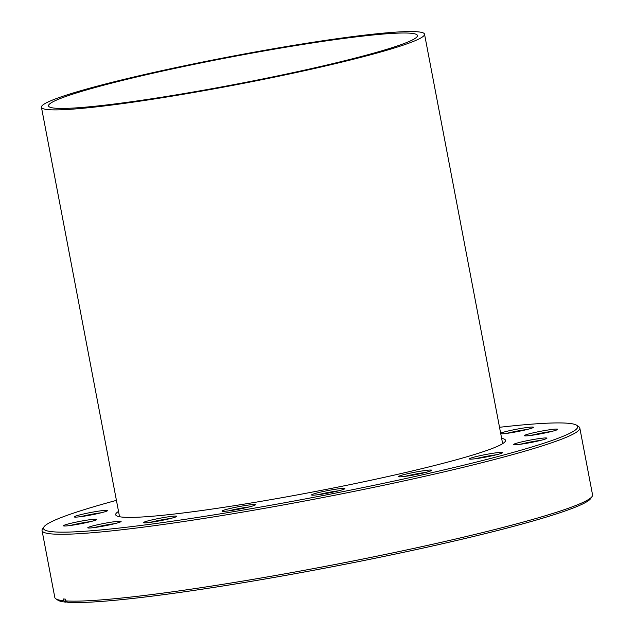 <?xml version="1.0" encoding="UTF-8"?>
<svg xmlns="http://www.w3.org/2000/svg" width="634" height="634" viewBox="0 0 634 634"><rect width="100%" height="100%" fill="white"/><g stroke="black" fill="none" stroke-linecap="round" stroke-linejoin="round"><path stroke-width="0.95" d="M397.526 33.142A187.783 13.829 169.2 0 1 417.441 35.536A187.783 13.829 169.2 0 1 277.121 76.017A187.783 13.829 169.2 0 1 68.448 108.295A187.783 13.829 169.2 0 1 48.533 105.91A187.783 13.829 169.2 0 1 188.853 65.429A187.783 13.829 169.2 0 1 397.526 33.142M62.124 109.745A195.003 14.36 169.2 0 1 41.44 107.257A195.003 14.36 169.2 0 1 187.157 65.223A195.003 14.36 169.2 0 1 403.858 31.7A195.003 14.36 169.2 0 1 424.534 34.181A195.003 14.36 169.2 0 1 278.825 76.223A195.003 14.36 169.2 0 1 62.124 109.745M501.637 438.34A198.434 14.614 169.2 0 1 505.179 441.518A198.434 14.614 169.2 0 1 350.206 484.59A198.434 14.614 169.2 0 1 136.722 517.249A198.434 14.614 169.2 0 1 116.41 515.68A198.434 14.614 169.2 0 1 118.534 511.424M503.079 443.38A195.541 14.4 -10.8 0 0 502.477 442.778M105.807 510.322A16.975 1.252 169.2 0 1 107.574 510.639A16.975 1.252 169.2 0 1 94.323 514.325A16.975 1.252 169.2 0 1 76.056 517.114A16.975 1.252 169.2 0 1 74.321 516.979A16.975 1.252 169.2 0 1 86.351 513.366A16.975 1.252 169.2 0 1 105.807 510.322M95.021 519.206A16.975 1.252 169.2 0 1 96.788 519.515A16.975 1.252 169.2 0 1 83.537 523.201A16.975 1.252 169.2 0 1 65.278 525.998A16.975 1.252 169.2 0 1 63.535 525.863A16.975 1.252 169.2 0 1 75.565 522.242A16.975 1.252 169.2 0 1 95.021 519.206M119.319 521.219A16.975 1.252 169.2 0 1 121.086 521.536A16.975 1.252 169.2 0 1 107.835 525.221A16.975 1.252 169.2 0 1 89.576 528.011A16.975 1.252 169.2 0 1 87.833 527.876A16.975 1.252 169.2 0 1 99.863 524.263A16.975 1.252 169.2 0 1 119.319 521.219M175 516.068A16.975 1.252 169.2 0 1 176.767 516.385A16.975 1.252 169.2 0 1 163.517 520.07A16.975 1.252 169.2 0 1 145.257 522.868A16.975 1.252 169.2 0 1 143.514 522.733A16.975 1.252 169.2 0 1 155.544 519.111A16.975 1.252 169.2 0 1 175 516.068M253.584 504.537A16.975 1.252 169.2 0 1 255.359 504.854A16.975 1.252 169.2 0 1 242.101 508.539A16.975 1.252 169.2 0 1 223.842 511.329A16.975 1.252 169.2 0 1 222.106 511.194A16.975 1.252 169.2 0 1 234.128 507.58A16.975 1.252 169.2 0 1 253.584 504.537M343.121 488.378A16.975 1.252 169.2 0 1 344.888 488.695A16.975 1.252 169.2 0 1 331.637 492.38A16.975 1.252 169.2 0 1 313.378 495.17A16.975 1.252 169.2 0 1 311.635 495.035A16.975 1.252 169.2 0 1 323.665 491.421A16.975 1.252 169.2 0 1 343.121 488.378M429.963 470.048A16.975 1.252 169.2 0 1 431.738 470.365A16.975 1.252 169.2 0 1 418.48 474.05A16.975 1.252 169.2 0 1 400.22 476.847A16.975 1.252 169.2 0 1 398.485 476.713A16.975 1.252 169.2 0 1 410.507 473.091A16.975 1.252 169.2 0 1 429.963 470.048M500.9 452.343A16.975 1.252 169.2 0 1 502.667 452.66A16.975 1.252 169.2 0 1 489.416 456.345A16.975 1.252 169.2 0 1 471.157 459.143A16.975 1.252 169.2 0 1 469.414 459.008A16.975 1.252 169.2 0 1 481.444 455.386A16.975 1.252 169.2 0 1 500.9 452.343M555.907 429.083A16.975 1.252 169.2 0 1 557.682 429.4A16.975 1.252 169.2 0 1 544.424 433.085A16.975 1.252 169.2 0 1 526.165 435.875A16.975 1.252 169.2 0 1 524.429 435.74A16.975 1.252 169.2 0 1 536.451 432.126A16.975 1.252 169.2 0 1 555.907 429.083M500.646 433.18A16.975 1.252 169.2 0 1 515.038 429.519A16.975 1.252 169.2 0 1 531.609 427.062A16.975 1.252 169.2 0 1 533.384 427.379A16.975 1.252 169.2 0 1 520.126 431.065A16.975 1.252 169.2 0 1 501.866 433.854A16.975 1.252 169.2 0 1 500.781 433.854M545.121 437.959A16.975 1.252 169.2 0 1 546.896 438.276A16.975 1.252 169.2 0 1 533.638 441.961A16.975 1.252 169.2 0 1 515.379 444.751A16.975 1.252 169.2 0 1 513.643 444.616A16.975 1.252 169.2 0 1 525.665 441.002A16.975 1.252 169.2 0 1 545.121 437.959M116.426 500.369A271.923 20.026 -10.8 0 0 43.944 526.902A271.923 20.026 -10.8 0 0 72.324 531.95A271.923 20.026 -10.8 0 0 384.046 483.203A271.923 20.026 -10.8 0 0 576.686 425.271A271.923 20.026 -10.8 0 0 548.854 423.124A271.923 20.026 -10.8 0 0 499.521 427.292M576.686 425.271L578.794 426.698A273.722 20.161 169.2 0 1 579.809 428.013A273.722 20.161 169.2 0 1 375.265 487.031A273.722 20.161 169.2 0 1 71.079 534.082A273.722 20.161 169.2 0 1 42.05 530.595A273.722 20.161 169.2 0 1 42.51 528.994L43.944 526.902M42.05 530.595L54.809 597.458A273.722 20.161 -10.8 0 0 55.824 598.781A273.722 20.161 -10.8 0 0 63.796 600.731L65.841 602.141L67.125 601.872M65.706 600.889L67.751 602.3A271.923 20.026 169.2 0 0 354.176 562.469A271.923 20.026 169.2 0 0 590.674 498.578L592.108 496.477A273.722 20.161 -10.8 0 1 378.332 555.891A273.722 20.161 -10.8 0 1 83.839 600.945A273.722 20.161 -10.8 0 1 65.706 600.889L65.365 599.122A273.722 20.161 -10.8 0 1 63.455 598.964L63.796 600.731M592.108 496.477A273.722 20.161 -10.8 0 0 592.56 494.877L579.809 428.013M65.841 602.141A271.923 20.026 169.2 0 1 57.924 600.2L55.824 598.781M119.382 515.854A195.541 14.4 -10.8 0 0 119.049 516.639M527.139 429.48A15.168 1.117 -10.8 0 0 506.709 433.379M551.437 431.5A15.168 1.117 -10.8 0 0 531.007 435.399M540.651 440.376A15.168 1.117 -10.8 0 0 520.221 444.276M496.43 454.768A15.168 1.117 -10.8 0 0 475.991 458.659M425.493 472.473A15.168 1.117 -10.8 0 0 405.063 476.364M338.651 490.795A15.168 1.117 -10.8 0 0 318.213 494.694M249.114 506.954A15.168 1.117 -10.8 0 0 228.684 510.853M170.53 518.485A15.168 1.117 -10.8 0 0 150.092 522.384M114.849 523.636A15.168 1.117 -10.8 0 0 94.411 527.536M90.551 521.624A15.168 1.117 -10.8 0 0 70.112 525.515M101.337 512.74A15.168 1.117 -10.8 0 0 80.898 516.639M119.549 516.734L41.44 107.257M502.643 443.657L424.534 34.181"/></g></svg>
